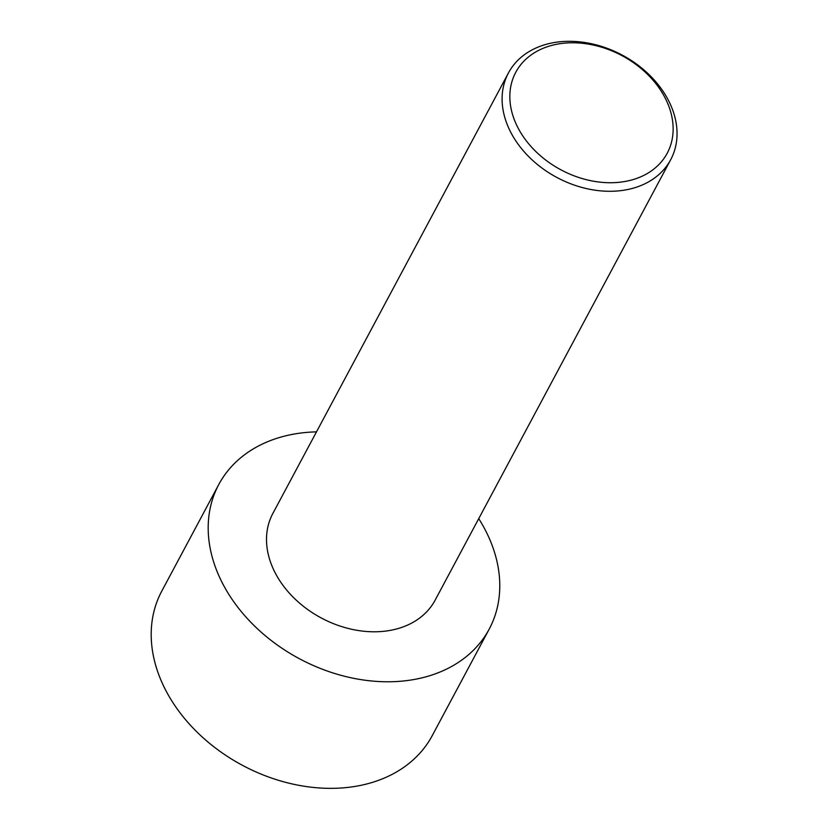<?xml version="1.0" encoding="UTF-8"?>
<svg xmlns="http://www.w3.org/2000/svg" width="828" height="828" viewBox="0 0 828 828"><rect width="100%" height="100%" fill="white"/><g stroke="black" fill="none" stroke-linecap="round" stroke-linejoin="round"><path stroke-width="1.24" d="M478.729 518.639A153.325 115.609 -151.9 0 1 489.203 629.114L432.206 735.688A153.325 115.609 -151.9 0 1 242.469 765.331A153.325 115.609 -151.9 0 1 161.791 591.078L218.789 484.494A153.325 115.609 -151.9 0 1 285.567 435.859A153.325 115.609 -151.9 0 1 316.482 431.864M489.203 629.114A153.325 115.609 -151.9 0 1 299.467 658.757A153.325 115.609 -151.9 0 1 218.789 484.494M548.519 43.729A92.001 69.366 28.1 0 0 508.454 72.916A92.001 69.366 28.1 0 0 531.069 158.914A92.001 69.366 28.1 0 0 630.636 188.867A92.001 69.366 28.1 0 0 670.701 159.68A92.001 69.366 28.1 0 0 648.086 73.682A92.001 69.366 28.1 0 0 548.519 43.729M670.701 159.68L435.114 600.196A92.001 69.366 -151.9 0 1 321.274 617.978A92.001 69.366 -151.9 0 1 272.867 513.422L508.454 72.916M629.797 180.473A85.864 64.739 28.1 0 0 634.745 63.59A85.864 64.739 28.1 0 0 509.893 94.164A85.864 64.739 28.1 0 0 629.797 180.473"/></g></svg>
